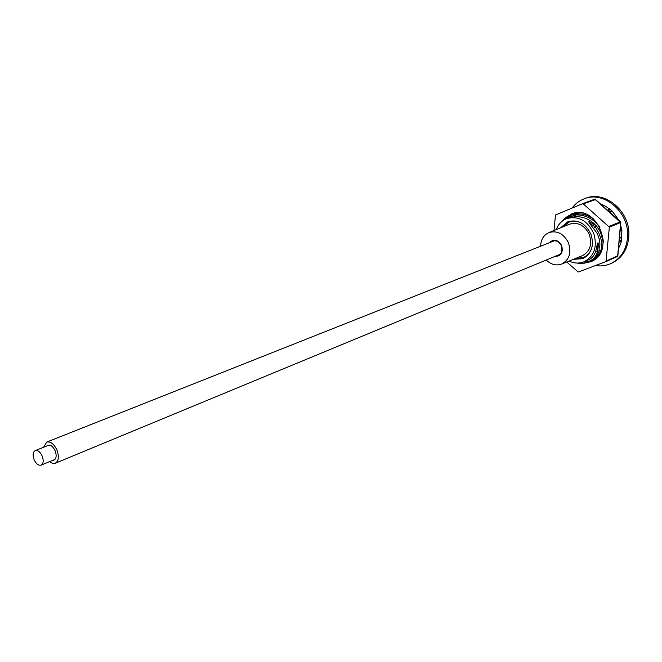 <?xml version="1.0" encoding="UTF-8"?>
<svg xmlns="http://www.w3.org/2000/svg" width="662" height="662" viewBox="0 0 662 662"><rect width="100%" height="100%" fill="white"/><g stroke="black" fill="none" stroke-linecap="round" stroke-linejoin="round"><path stroke-width="0.99" d="M572.042 208.091C575.319 203.697 579.457 200.569 584.463 198.708L585.762 198.236C604.729 190.333 629.537 210.715 628.9 234.365C628.428 248.085 622.81 257.65 612.052 263.054L610.794 263.617C605.937 265.76 600.815 266.405 595.428 265.561M584.463 198.708C603.438 190.797 628.271 211.211 627.642 234.894C627.179 248.639 621.56 258.213 610.794 263.617M620.385 244.386L618.515 248.449M620.377 244.377L621.328 241.613L619.152 241.34M621.411 240.72L619.26 240.099M620.071 231.013L621.899 230.508L621.221 241.564M621.734 230.078L620.145 230.21M619.516 237.236L621.841 238.097M620.608 225.006L621.792 230.508M620.426 227.049L621.13 226.917M610.414 212.734L611.688 210.499L618.424 219.61M615.619 217.368L616.595 216.466M602.387 205.634L602.536 204.748L605.788 206.37L611.63 210.59M609.495 208.787L608.221 210.582M608.163 210.756L608.949 208.373M600.873 204.301L602.461 204.839M546.216 260.034C551.049 264.635 556.212 265.967 561.715 264.039C569.419 259.744 571.629 252.586 568.344 242.582C563.602 233.628 557.139 230.293 548.947 232.569C543.659 235.01 540.887 239.57 540.622 246.223M561.715 264.039L582.361 255.706C590.181 251.361 592.457 244.17 589.172 234.141C584.405 225.179 577.868 221.853 569.568 224.178L548.947 232.569M575.501 258.478L583.379 257.535C587.98 255.424 590.918 251.626 592.2 246.14M583.305 224.195C578.555 221.141 573.797 220.463 569.03 222.159L562.725 226.958M573.309 259.363L582.891 258.643C591.389 253.918 594.17 246.016 591.207 234.944C585.978 223.549 578.207 219.139 567.905 221.704L560.54 227.852M603.281 242.184L600.285 231.46L596.388 225.883M599.557 248.027C600.434 243.169 599.524 238.113 596.851 232.858L589.18 222.937L588.766 221.389L596.305 225.792L595.262 226.909C604.141 240.736 603.918 251.361 594.608 258.792M569.047 261.085C574.26 263.501 579.349 263.691 584.298 261.664C594.178 256.144 597.397 246.934 593.955 234.034C587.864 220.76 578.811 215.597 566.804 218.559C561.848 220.545 558.339 224.219 556.279 229.582M584.298 261.664L587.062 260.464L584.72 262.872L580.963 263.832M587.062 260.464L588.626 259.785C592.068 258.23 594.443 255.358 595.734 251.163L597.132 244.99C597.405 242.962 597.844 242.416 598.448 243.343L599.284 250.658L597.687 251.428L595.734 251.163M595.105 224.542C589.395 219.072 582.709 216.441 575.055 216.64L566.804 218.559M593.74 228.2L595.262 226.909L589.18 222.937M575.055 216.64L575.576 213.958C581.12 213.28 587.103 214.91 593.533 218.857M579.747 262.913L580.698 263.807L577.123 263.062M42.186 456.035C40.15 451.84 37.825 450.028 35.218 450.599C32.86 452.088 32.488 455.133 34.118 459.709C36.162 463.913 38.487 465.725 41.11 465.138C43.444 463.64 43.808 460.603 42.186 456.035M52.803 460.33L53.986 460.131C56.402 458.584 56.791 455.473 55.136 450.781C53.043 446.486 50.643 444.641 47.937 445.236L46.961 445.907M49.484 461.695L52.505 463.35L55.277 463.234C58.711 461.042 59.249 456.623 56.907 449.978C53.928 443.888 50.535 441.264 46.704 442.1L43.626 447.239M564.429 218.692L571.571 213.934C596.859 202.928 616.736 251.932 590.934 261.664L584.058 263.236M570.404 214.885L573.102 213.437M592.49 260.894L590.678 261.325M566.746 262.011L578.207 272.024L606.028 261.581L609.346 227.14L582.916 203.565L555.484 214.985L554.011 230.508M609.032 226.363L620.592 221.762L620.658 222.548L609.346 227.14M606.417 260.993L617.869 255.656L620.832 222.449M620.551 221.729L595.543 199.576L583.619 203.722M549.311 242.78C553.755 238.626 557.876 239.536 561.666 245.519C563.379 252.619 561.111 256.268 554.855 256.459M557.106 255.524L558.554 255.143C561.69 253.72 562.617 250.559 561.326 245.668C559.026 241.597 556.212 240.091 552.878 241.15L551.578 241.878M586.284 256.285L583.379 257.535M571.985 221.025L569.03 222.159M619.483 240.165L620.104 237.451M620.277 230.194L620.203 229.557M610.769 212.105L608.403 210.326M597.132 244.99L597.687 251.428C595.626 257.766 591.696 261.267 585.887 261.945M568.931 217.757L575.195 214.877C585.382 214.687 593.64 218.791 599.971 227.19M562.791 220.736L571.339 215.175M575.642 213.95L585.531 214.033M584.596 261.531L580.135 263.426L577.959 263.054M595.419 199.461L594.468 199.32L582.916 203.565L595.171 199.469L620.658 222.548L617.671 255.995L606.061 261.564M617.853 255.83L617.282 256.583L606.028 261.581M616.653 216.548L615.983 217.028M620.261 228.853L620.443 230.186M620.211 237.493L619.582 240.19M610.836 211.989L608.469 210.235M599.209 250.956C594.476 261.895 591.034 261.581 585.415 262.367M596.338 225.833C601.071 232.147 603.388 237.641 603.289 242.309M594.344 259.727L592.498 260.389M567.864 218.162L571.232 215.233L575.535 213.958M560.805 222.432C565.654 216.656 571.438 213.421 578.166 212.725M49.129 445.046L35.218 450.599M54.963 459.445L41.11 465.138M554.235 240.827L46.704 442.1M559.746 254.431L55.277 463.234"/></g></svg>
